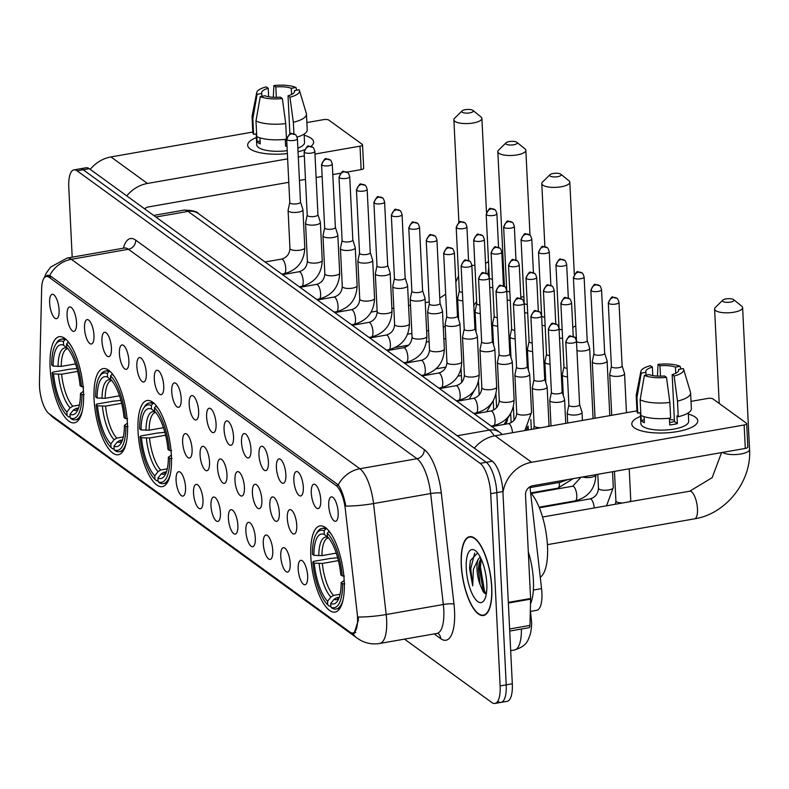 <?xml version="1.0" encoding="UTF-8"?>
<svg xmlns="http://www.w3.org/2000/svg" width="789" height="789" viewBox="0 0 789 789"><rect width="100%" height="100%" fill="white"/><g stroke="black" fill="none" stroke-linecap="round" stroke-linejoin="round"><path stroke-width="1.18" d="M171.41 455.687A43.73 15.247 -100 0 0 147.168 400.496A43.73 15.247 -100 0 0 138.036 431.455A43.73 15.247 -100 0 0 162.287 486.645A43.73 15.247 -100 0 0 171.41 455.687M127.453 423.782A43.73 15.247 -100 0 0 103.211 368.591A43.73 15.247 -100 0 0 94.078 399.559A43.73 15.247 -100 0 0 118.33 454.74A43.73 15.247 -100 0 0 127.453 423.782M83.496 391.877A43.73 15.247 -100 0 0 59.254 336.686A43.73 15.247 -100 0 0 50.121 367.654A43.73 15.247 -100 0 0 74.373 422.845A43.73 15.247 -100 0 0 83.496 391.877M344.211 581.108A43.73 15.247 -100 0 0 319.969 525.918A43.73 15.247 -100 0 0 310.836 556.886A43.73 15.247 -100 0 0 335.088 612.077A43.73 15.247 -100 0 0 344.211 581.108M311.3 492.987A12.377 4.31 80 0 1 314.88 484.367A12.377 4.31 80 0 1 320.748 499.851A12.377 4.31 80 0 1 319.052 508.136A12.377 4.31 80 0 1 314.259 505.059A12.377 4.31 80 0 1 311.3 492.987M293.853 480.333A12.377 4.31 80 0 1 297.443 471.704A12.377 4.31 80 0 1 303.301 487.188A12.377 4.31 80 0 1 301.615 495.472A12.377 4.31 80 0 1 296.812 492.405A12.377 4.31 80 0 1 293.853 480.333M276.406 467.67A12.377 4.31 80 0 1 279.996 459.05A12.377 4.31 80 0 1 285.855 474.524A12.377 4.31 80 0 1 284.168 482.809A12.377 4.31 80 0 1 279.375 479.742A12.377 4.31 80 0 1 276.406 467.67M258.97 455.006A12.377 4.31 80 0 1 262.55 446.387A12.377 4.31 80 0 1 268.408 461.861A12.377 4.31 80 0 1 266.721 470.155A12.377 4.31 80 0 1 261.928 467.078A12.377 4.31 80 0 1 258.97 455.006M241.523 442.343A12.377 4.31 80 0 1 245.103 433.723A12.377 4.31 80 0 1 250.971 449.197A12.377 4.31 80 0 1 249.275 457.492A12.377 4.31 80 0 1 244.482 454.415A12.377 4.31 80 0 1 241.523 442.343M224.076 429.68A12.377 4.31 80 0 1 227.666 421.06A12.377 4.31 80 0 1 233.524 436.544A12.377 4.31 80 0 1 231.838 444.828A12.377 4.31 80 0 1 227.035 441.761A12.377 4.31 80 0 1 224.076 429.68M206.629 417.026A12.377 4.31 80 0 1 210.219 408.396A12.377 4.31 80 0 1 216.078 423.88A12.377 4.31 80 0 1 214.391 432.165A12.377 4.31 80 0 1 209.598 429.098A12.377 4.31 80 0 1 206.629 417.026M189.192 404.363A12.377 4.31 80 0 1 192.772 395.743A12.377 4.31 80 0 1 198.641 411.217A12.377 4.31 80 0 1 196.944 419.511A12.377 4.31 80 0 1 192.151 416.434A12.377 4.31 80 0 1 189.192 404.363M171.746 391.699A12.377 4.31 80 0 1 175.336 383.079A12.377 4.31 80 0 1 181.194 398.553A12.377 4.31 80 0 1 179.507 406.848A12.377 4.31 80 0 1 174.704 403.771A12.377 4.31 80 0 1 171.746 391.699M154.299 379.036A12.377 4.31 80 0 1 157.889 370.416A12.377 4.31 80 0 1 163.747 385.9A12.377 4.31 80 0 1 162.061 394.184A12.377 4.31 80 0 1 157.267 391.107A12.377 4.31 80 0 1 154.299 379.036M136.862 366.382A12.377 4.31 80 0 1 140.442 357.752A12.377 4.31 80 0 1 146.3 373.236A12.377 4.31 80 0 1 144.614 381.521A12.377 4.31 80 0 1 139.821 378.454A12.377 4.31 80 0 1 136.862 366.382M119.415 353.719A12.377 4.31 80 0 1 122.995 345.099A12.377 4.31 80 0 1 128.863 360.573A12.377 4.31 80 0 1 127.167 368.867A12.377 4.31 80 0 1 122.374 365.79A12.377 4.31 80 0 1 119.415 353.719M101.968 341.055A12.377 4.31 80 0 1 105.558 332.435A12.377 4.31 80 0 1 111.417 347.91A12.377 4.31 80 0 1 109.73 356.204A12.377 4.31 80 0 1 104.927 353.127A12.377 4.31 80 0 1 101.968 341.055M84.522 328.392A12.377 4.31 80 0 1 88.112 319.772A12.377 4.31 80 0 1 93.97 335.246A12.377 4.31 80 0 1 92.283 343.54A12.377 4.31 80 0 1 87.49 340.463A12.377 4.31 80 0 1 84.522 328.392M67.085 315.738A12.377 4.31 80 0 1 70.665 307.108A12.377 4.31 80 0 1 76.523 322.593A12.377 4.31 80 0 1 74.837 330.877A12.377 4.31 80 0 1 70.043 327.81A12.377 4.31 80 0 1 67.085 315.738M49.638 303.075A12.377 4.31 80 0 1 53.228 294.445A12.377 4.31 80 0 1 59.086 309.929A12.377 4.31 80 0 1 57.39 318.214A12.377 4.31 80 0 1 52.597 315.146A12.377 4.31 80 0 1 49.638 303.075M328.737 505.65A12.377 4.31 80 0 1 332.327 497.031A12.377 4.31 80 0 1 338.185 512.505A12.377 4.31 80 0 1 336.499 520.799A12.377 4.31 80 0 1 331.705 517.722A12.377 4.31 80 0 1 328.737 505.65M287.304 518.393A12.377 4.31 80 0 1 290.885 509.773A12.377 4.31 80 0 1 296.753 525.247A12.377 4.31 80 0 1 295.056 533.542A12.377 4.31 80 0 1 290.263 530.464A12.377 4.31 80 0 1 287.304 518.393M269.858 505.729A12.377 4.31 80 0 1 273.448 497.109A12.377 4.31 80 0 1 279.306 512.584A12.377 4.31 80 0 1 277.62 520.878A12.377 4.31 80 0 1 272.816 517.801A12.377 4.31 80 0 1 269.858 505.729M252.411 493.066A12.377 4.31 80 0 1 256.001 484.446A12.377 4.31 80 0 1 261.859 499.92A12.377 4.31 80 0 1 260.173 508.215A12.377 4.31 80 0 1 255.38 505.138A12.377 4.31 80 0 1 252.411 493.066M234.974 480.412A12.377 4.31 80 0 1 238.554 471.783A12.377 4.31 80 0 1 244.412 487.267A12.377 4.31 80 0 1 242.726 495.551A12.377 4.31 80 0 1 237.933 492.484A12.377 4.31 80 0 1 234.974 480.412M217.527 467.749A12.377 4.31 80 0 1 221.117 459.119A12.377 4.31 80 0 1 226.976 474.603A12.377 4.31 80 0 1 225.279 482.888A12.377 4.31 80 0 1 220.486 479.82A12.377 4.31 80 0 1 217.527 467.749M200.081 455.085A12.377 4.31 80 0 1 203.67 446.466A12.377 4.31 80 0 1 209.529 461.94A12.377 4.31 80 0 1 207.842 470.234A12.377 4.31 80 0 1 203.049 467.157A12.377 4.31 80 0 1 200.081 455.085M182.644 442.422A12.377 4.31 80 0 1 186.224 433.802A12.377 4.31 80 0 1 192.082 449.276A12.377 4.31 80 0 1 190.396 457.571A12.377 4.31 80 0 1 185.602 454.494A12.377 4.31 80 0 1 182.644 442.422M298.193 569.116A12.377 4.31 80 0 1 301.783 560.496A12.377 4.31 80 0 1 307.641 575.97A12.377 4.31 80 0 1 305.954 584.264A12.377 4.31 80 0 1 301.161 581.187A12.377 4.31 80 0 1 298.193 569.116M280.756 556.452A12.377 4.31 80 0 1 284.336 547.832A12.377 4.31 80 0 1 290.194 563.307A12.377 4.31 80 0 1 288.508 571.601A12.377 4.31 80 0 1 283.715 568.524A12.377 4.31 80 0 1 280.756 556.452M263.309 543.789A12.377 4.31 80 0 1 266.889 535.169A12.377 4.31 80 0 1 272.757 550.653A12.377 4.31 80 0 1 271.061 558.937A12.377 4.31 80 0 1 266.268 555.86A12.377 4.31 80 0 1 263.309 543.789M245.862 531.135A12.377 4.31 80 0 1 249.452 522.505A12.377 4.31 80 0 1 255.311 537.99A12.377 4.31 80 0 1 253.624 546.274A12.377 4.31 80 0 1 248.821 543.207A12.377 4.31 80 0 1 245.862 531.135M228.415 518.472A12.377 4.31 80 0 1 232.005 509.852A12.377 4.31 80 0 1 237.864 525.326A12.377 4.31 80 0 1 236.177 533.62A12.377 4.31 80 0 1 231.384 530.543A12.377 4.31 80 0 1 228.415 518.472M210.979 505.808A12.377 4.31 80 0 1 214.559 497.188A12.377 4.31 80 0 1 220.427 512.663A12.377 4.31 80 0 1 218.731 520.957A12.377 4.31 80 0 1 213.937 517.88A12.377 4.31 80 0 1 210.979 505.808M193.532 493.145A12.377 4.31 80 0 1 197.122 484.525A12.377 4.31 80 0 1 202.98 499.999A12.377 4.31 80 0 1 201.294 508.294A12.377 4.31 80 0 1 196.491 505.216A12.377 4.31 80 0 1 193.532 493.145M176.085 480.491A12.377 4.31 80 0 1 179.675 471.861A12.377 4.31 80 0 1 185.533 487.346A12.377 4.31 80 0 1 183.847 495.63A12.377 4.31 80 0 1 179.054 492.563A12.377 4.31 80 0 1 176.085 480.491M529.942 486.783L541.56 588.604A24.755 8.63 80 0 1 541.905 592.786A24.755 8.63 80 0 1 536.737 610.311L530.494 611.406M357.21 613.467A22.279 7.762 80 0 1 357.525 617.225A22.279 7.762 80 0 1 352.87 632.995A22.279 7.762 80 0 1 350.05 632.157L49.036 413.673A22.279 7.762 80 0 1 39.45 382.833L41.649 288.685A22.279 7.762 80 0 1 46.344 276.485A22.279 7.762 80 0 1 49.165 277.324L336.084 485.58A22.279 7.762 80 0 1 345.306 509.092L357.21 613.467M491.794 587.174A40.022 13.946 -100 0 0 469.613 536.668A40.022 13.946 -100 0 0 461.249 565.003A40.022 13.946 -100 0 0 483.44 615.509A40.022 13.946 -100 0 0 491.794 587.174M44.608 277.462L47.527 275.243L49.687 275.46A28.877 25.475 -54 0 1 71.316 259.305L359.863 468.735A33.01 11.51 80 0 1 373.532 503.569L386.186 614.523A28.877 4.606 173.5 0 1 358.403 617.018L358.334 620.203L353.896 634.001L351.223 632.808M497.918 701.451A24.755 8.63 -100 0 0 501.045 702.388L507.14 701.322A24.755 8.63 -100 0 0 512.308 683.797L502.909 491.527A24.755 8.63 -100 0 0 492.316 461.22L89.275 168.688L83.18 169.763A24.755 8.63 -100 0 0 80.044 168.826A24.755 8.63 -100 0 1 83.18 169.763L486.221 462.295L83.18 169.763L77.085 170.828A24.755 8.63 -100 0 0 73.949 169.891A24.755 8.63 -100 0 0 68.781 187.417L72.194 257.165M502.909 491.527L496.814 492.592A24.755 8.63 -100 0 0 486.221 462.295A24.755 8.63 -100 0 1 496.814 492.592L506.213 684.862L496.814 492.592L490.719 493.667A24.755 8.63 -100 0 0 480.126 463.36L77.085 170.828M501.045 702.388A24.755 8.63 -100 0 0 506.213 684.862A24.755 8.63 -100 0 1 501.045 702.388L494.95 703.463A24.755 8.63 -100 0 0 500.118 685.927L490.719 493.667M49.687 275.46L338.234 484.89C341.39 489.249 343.925 496.311 345.838 506.074A28.877 4.606 173.5 0 0 373.532 503.569L430.666 493.549A33.01 11.51 -100 0 0 416.996 458.715L128.449 249.275A33.01 11.51 -100 0 0 124.277 248.032L125.175 247.973M404.471 639.12L491.823 702.526A24.755 8.63 -100 0 0 494.95 703.463M89.275 168.688A24.755 8.63 -100 0 0 86.139 167.751L73.949 169.891M461.407 565.111A39.608 13.807 -100 0 0 483.371 615.095A39.608 13.807 -100 0 0 491.636 587.055A39.608 13.807 -100 0 0 469.682 537.072A39.608 13.807 -100 0 0 461.407 565.111M530.474 603.881A41.255 14.38 -100 0 0 533.403 580.29A41.255 14.38 -100 0 0 528.305 551.886M477.651 552.971L470.412 560.535L469.623 568.928L472.7 585.892L473.4 569.264L478.134 559.44A18.65 6.499 -100 0 0 477.029 569.589A18.65 6.499 -100 0 0 480.136 584.708L478.361 569.352L479.11 563.109L480.896 558.405M478.134 559.44L480.156 556.916M486.458 579.313L485.866 575.092M486.793 583.535A26.905 9.379 -100 0 0 475.649 550.89A26.905 9.379 -100 0 0 466.26 568.632A26.905 9.379 -100 0 0 473.459 596.277A26.905 9.379 -100 0 0 484.278 600.084A26.905 9.379 -100 0 0 486.793 583.535M480.136 584.708L483.134 591.671L486.221 594.373L484.436 590.636L480.432 567.035L481.211 559.076M472.7 585.892L470.757 568.731L474.712 553.079M469.573 567.616L470.451 560.387M484.249 593.121L483.223 590.853L479.219 567.252L479.682 561.078M695.257 417.095A33.01 10.484 177.2 0 1 691.943 427.204A33.01 10.484 177.2 0 1 638.222 429.827A33.01 10.484 177.2 0 1 634.307 427.796A33.01 10.484 177.2 0 1 640.53 416.405A33.01 10.484 177.2 0 0 631.811 424.058A33.01 10.484 177.2 0 0 634.307 427.796A33.01 10.484 177.2 0 0 671.459 432.421A33.01 10.484 177.2 0 0 697.752 420.833A33.01 10.484 177.2 0 0 695.257 417.095A33.01 10.484 177.2 0 0 688.333 414.067A33.01 10.484 177.2 0 1 695.257 417.095M502.958 492.592A33.01 29.104 -54 0 1 531.599 462.275L744.145 424.975A4.123 1.312 -2.8 0 0 746.69 423.634A4.123 1.312 -2.8 0 0 746.374 423.17L713 398.948A4.123 1.312 -2.8 0 0 707.615 398.465L691.016 401.384M474.376 448.201A33.01 29.104 -54 0 1 495.078 435.765L636.95 410.872M746.69 423.634L747.834 447.087A4.123 1.312 177.2 0 1 745.289 448.428L532.743 485.728A8.255 7.279 126 0 0 525.513 494.881L530.583 598.486A4.123 1.44 80 0 1 530.593 599.147L529.971 625.411A4.123 1.44 80 0 1 529.103 627.669L509.733 631.072M678.648 370.712L678.589 369.42A16.5 5.237 177.2 0 1 678.747 370.061A16.5 5.237 177.2 0 1 672.169 374.617L674.457 421.513A16.5 5.237 -2.8 0 1 669.624 422.529M669.871 402.429L666.488 377.359L664.545 375.958A16.5 5.237 177.2 0 1 649.081 374.597L644.396 375.416L640.135 399.816L640.895 415.448A27.23 8.649 177.2 0 0 670.63 418.062L669.871 402.429A27.23 8.649 177.2 0 1 640.135 399.816M688.274 412.894L688.689 421.277A23.926 7.594 177.2 0 1 669.624 429.68A23.926 7.594 177.2 0 1 642.69 426.326A23.926 7.594 177.2 0 1 640.885 423.614L640.352 412.706M644.071 416.651L644.366 422.717A23.926 7.594 177.2 0 1 642.463 421.632A23.926 7.594 177.2 0 1 641.22 420.429L640.974 415.478M646.073 375.12L645.935 372.309L641.25 373.128L636.979 397.528L637.749 413.16L640.757 412.627M637.749 413.16A27.23 8.649 177.2 0 1 636.97 411.266L636.21 395.644A27.23 8.649 177.2 0 1 636.259 394.964L640.875 371.372A21.451 6.815 177.2 0 1 650.422 365.702L652.355 367.102L652.769 375.564M636.979 397.528A27.23 8.649 177.2 0 1 636.21 395.644M666.488 377.359A21.451 6.815 177.2 0 1 644.396 375.416M641.25 373.128A21.451 6.815 177.2 0 1 640.875 371.372M660.482 376.156L659.969 365.771L658.036 364.36L657.444 376.087M658.036 364.36A21.451 6.815 177.2 0 1 680.128 366.313L675.443 367.132L675.739 373.286M680.917 369.005L680.128 366.313M645.935 372.309A16.5 5.237 177.2 0 1 645.777 371.668A16.5 5.237 177.2 0 1 652.355 367.102M659.969 365.771A16.5 5.237 177.2 0 1 675.443 367.132M669.407 418.2L669.743 424.955A23.926 7.594 177.2 0 0 677.356 423.614L676.972 415.803L678.254 416.73L677.485 401.098L674.102 376.028L672.169 374.617M678.589 369.42L683.274 368.591A21.451 6.815 177.2 0 1 683.599 369.282L690.493 392.311A27.23 8.649 177.2 0 1 690.602 392.981L691.371 408.613A27.23 8.649 177.2 0 1 678.254 416.73M690.602 392.981A27.23 8.649 177.2 0 1 677.485 401.098M683.599 369.282A21.451 6.815 177.2 0 1 674.102 376.028M669.476 419.551A16.5 5.237 177.2 0 1 674.388 420.083M677.356 423.614L674.457 421.513M644.228 419.906L641.22 420.429M733.553 299.573A5.779 1.834 -2.8 0 0 728.03 298.686A5.779 1.834 -2.8 0 0 722.754 300.165A5.779 1.834 -2.8 0 0 722.892 301.447A5.779 1.834 -2.8 0 0 730.328 302.128A5.779 1.834 -2.8 0 0 733.632 299.633A5.779 1.834 -2.8 0 0 733.553 299.573M741.552 306.053A14.024 4.458 177.2 0 1 741.739 306.191A14.024 4.458 177.2 0 1 742.617 307.641A14.024 4.458 177.2 0 1 731.442 312.572A14.024 4.458 177.2 0 1 715.653 310.6A14.024 4.458 177.2 0 1 714.597 309.012A14.024 4.458 177.2 0 1 715.327 307.483L722.754 300.165M313.884 555.328L312.434 554.272A39.282 13.689 -100 0 1 316.211 533.966A39.282 13.689 -100 0 1 324.141 530.859L324.318 534.469A35.485 12.368 -100 0 0 313.884 555.328L321.942 555.634L336.262 553.119M330.847 605.893L329.358 606.149L327.76 604.847A39.282 13.689 -100 0 1 312.809 562.084L313.706 561.354L330.009 558.494L337.672 557.754M540.258 577.223A45.387 15.819 -100 0 0 547.487 546.008A45.387 15.819 -100 0 0 530.622 492.76M324.141 530.859L325.591 529.015A40.929 14.271 -100 0 0 321.981 528.413A40.929 14.271 -100 0 0 317.257 532.22L316.211 533.966M325.591 529.015L326.952 528.778M329.2 531.224L327.297 533.137A39.282 13.689 -100 0 1 342.239 575.911L344.398 576.098M331.814 534.991A40.929 14.271 -100 0 0 328.737 531.303M312.809 562.084L314.269 563.139A35.485 12.368 -100 0 0 327.583 601.228L327.76 604.847M342.239 575.911L340.779 574.846A35.485 12.368 -100 0 0 327.465 536.757L327.297 533.137M327.583 601.228L330.867 597.056L333.5 595.429L340.079 594.275M338.412 560.624L322.326 563.445L314.269 563.139M328.362 537.723L324.318 534.469M344.783 583.909L342.623 583.722A39.282 13.689 -100 0 1 330.907 607.135L332.514 608.437A40.929 14.271 -100 0 0 336.124 609.039A40.929 14.271 -100 0 0 343.136 599.512M330.907 607.135L330.739 603.516A35.485 12.368 -100 0 0 337.751 600.646A35.485 12.368 -100 0 0 341.164 582.667L342.623 583.722M339.27 597.253L336.647 597.707L334.013 599.334L330.739 603.516M341.164 582.667L344.182 580.507M560.752 174.152A5.779 1.834 -2.8 0 0 555.229 173.264A5.779 1.834 -2.8 0 0 549.953 174.744A5.779 1.834 -2.8 0 0 550.091 176.026A5.779 1.834 -2.8 0 0 557.527 176.706A5.779 1.834 -2.8 0 0 560.821 174.211A5.779 1.834 -2.8 0 0 560.752 174.152M568.751 180.632A14.024 4.458 177.2 0 1 568.928 180.77A14.024 4.458 177.2 0 1 569.816 182.22A14.024 4.458 177.2 0 1 558.642 187.141A14.024 4.458 177.2 0 1 542.852 185.178A14.024 4.458 177.2 0 1 541.787 183.59A14.024 4.458 177.2 0 1 542.526 182.062L549.953 174.744M141.083 429.906L139.633 428.841A39.282 13.689 -100 0 1 143.411 408.534A39.282 13.689 -100 0 1 151.34 405.428L151.518 409.047A35.485 12.368 -100 0 0 141.083 429.906L149.141 430.202L163.461 427.697M158.047 480.471L156.557 480.728L154.96 479.426A39.282 13.689 -100 0 1 140.008 436.662L140.906 435.932L157.208 433.072L164.871 432.333M151.34 405.428L152.79 403.593A40.929 14.271 -100 0 0 149.17 402.992A40.929 14.271 -100 0 0 144.456 406.799L143.411 408.534M152.79 403.593L154.151 403.357M156.4 405.802L154.486 407.716A39.282 13.689 -100 0 1 169.438 450.48L171.598 450.677M159.013 409.57A40.929 14.271 -100 0 0 155.936 405.881M140.008 436.662L141.468 437.717A35.485 12.368 -100 0 0 154.782 475.806L154.96 479.426M169.438 450.48L167.978 449.424A35.485 12.368 -100 0 0 154.664 411.335L154.486 407.716M154.782 475.806L158.066 471.635L160.7 470.007L167.278 468.844M165.611 435.203L149.525 438.023L141.468 437.717M155.561 412.302L151.518 409.047M171.982 458.488L169.822 458.301A39.282 13.689 -100 0 1 158.106 481.714L159.713 483.016A40.929 14.271 -100 0 0 163.323 483.618A40.929 14.271 -100 0 0 170.335 474.09M158.106 481.714L157.928 478.095A35.485 12.368 -100 0 0 164.95 475.215A35.485 12.368 -100 0 0 168.363 457.235L169.822 458.301M166.469 471.832L163.846 472.286L161.212 473.913L157.928 478.095M168.363 457.235L171.381 455.085M516.795 142.247A5.779 1.834 -2.8 0 0 511.272 141.359A5.779 1.834 -2.8 0 0 505.996 142.839A5.779 1.834 -2.8 0 0 506.134 144.121A5.779 1.834 -2.8 0 0 513.57 144.801A5.779 1.834 -2.8 0 0 516.874 142.306A5.779 1.834 -2.8 0 0 516.795 142.247M524.793 148.727A14.024 4.458 177.2 0 1 524.971 148.865A14.024 4.458 177.2 0 1 525.859 150.314A14.024 4.458 177.2 0 1 514.684 155.236A14.024 4.458 177.2 0 1 498.895 153.273A14.024 4.458 177.2 0 1 497.829 151.685A14.024 4.458 177.2 0 1 498.569 150.157L505.996 142.839M97.126 398.001L95.676 396.946A39.282 13.689 -100 0 1 99.453 376.639A39.282 13.689 -100 0 1 107.383 373.532L107.56 377.142A35.485 12.368 -100 0 0 97.126 398.001L105.184 398.307L119.504 395.792M114.089 448.566L112.6 448.823L111.002 447.521A39.282 13.689 -100 0 1 96.051 404.757L96.948 404.027L113.251 401.167L120.914 400.427M107.383 373.532L108.833 371.688A40.929 14.271 -100 0 0 105.213 371.086A40.929 14.271 -100 0 0 100.499 374.893L99.453 376.639M108.833 371.688L110.194 371.451M112.442 373.897L110.529 375.811A39.282 13.689 -100 0 1 125.481 418.574L127.64 418.772M115.056 377.665A40.929 14.271 -100 0 0 111.979 373.976M96.051 404.757L97.511 405.812A35.485 12.368 -100 0 0 110.825 443.901L111.002 447.521M125.481 418.574L124.021 417.519A35.485 12.368 -100 0 0 110.707 379.43L110.529 375.811M110.825 443.901L114.109 439.729L116.742 438.102L123.321 436.948M121.654 403.297L105.568 406.118L97.511 405.812M111.604 380.397L107.56 377.142M128.025 426.583L125.865 426.395A39.282 13.689 -100 0 1 114.149 449.809L115.756 451.111A40.929 14.271 -100 0 0 119.366 451.712A40.929 14.271 -100 0 0 126.378 442.185M114.149 449.809L113.971 446.189A35.485 12.368 -100 0 0 120.993 443.319A35.485 12.368 -100 0 0 124.406 425.34L125.865 426.395M122.512 439.927L119.889 440.38L117.255 442.008L113.971 446.189M124.406 425.34L127.423 423.18M472.838 110.342A5.779 1.834 -2.8 0 0 467.315 109.454A5.779 1.834 -2.8 0 0 462.038 110.933A5.779 1.834 -2.8 0 0 462.176 112.216A5.779 1.834 -2.8 0 0 469.613 112.896A5.779 1.834 -2.8 0 0 472.917 110.401A5.779 1.834 -2.8 0 0 472.838 110.342M480.836 116.821A14.024 4.458 177.2 0 1 481.024 116.959A14.024 4.458 177.2 0 1 481.901 118.409A14.024 4.458 177.2 0 1 470.727 123.331A14.024 4.458 177.2 0 1 454.937 121.368A14.024 4.458 177.2 0 1 453.882 119.78A14.024 4.458 177.2 0 1 454.612 118.251L462.038 110.933M53.169 366.096L51.719 365.041A39.282 13.689 -100 0 1 55.496 344.734A39.282 13.689 -100 0 1 63.426 341.627L63.603 345.237A35.485 12.368 -100 0 0 53.169 366.096L61.226 366.402L75.547 363.887M70.132 416.661L68.643 416.917L67.045 415.616A39.282 13.689 -100 0 1 52.094 372.852L52.991 372.122L69.294 369.262L76.957 368.522M63.426 341.627L64.876 339.783A40.929 14.271 -100 0 0 61.266 339.181A40.929 14.271 -100 0 0 56.542 342.988L55.496 344.734M64.876 339.783L66.237 339.546M68.485 341.992L66.572 343.905A39.282 13.689 -100 0 1 81.523 386.669L83.683 386.866M71.099 345.76A40.929 14.271 -100 0 0 68.022 342.071M52.094 372.852L53.553 373.907A35.485 12.368 -100 0 0 66.868 411.996L67.045 415.616M81.523 386.669L80.064 385.614A35.485 12.368 -100 0 0 66.749 347.525L66.572 343.905M66.868 411.996L70.152 407.824L72.785 406.197L79.364 405.043M77.697 371.392L61.611 374.213L53.553 373.907M67.647 348.491L63.603 345.237M84.068 394.678L81.908 394.49A39.282 13.689 -100 0 1 70.191 417.904L71.799 419.206A40.929 14.271 -100 0 0 75.409 419.807A40.929 14.271 -100 0 0 82.421 410.28M70.191 417.904L70.014 414.284A35.485 12.368 -100 0 0 77.036 411.414A35.485 12.368 -100 0 0 80.448 393.435L81.908 394.49M78.555 408.021L75.931 408.475L73.298 410.102L70.014 414.284M80.448 393.435L83.466 391.275M611.396 366.392L609.739 374.183A7.426 2.357 -2.8 0 0 609.719 374.38A7.426 2.357 -2.8 0 0 610.282 375.219A7.426 2.357 -2.8 0 0 619.976 376.077A7.426 2.357 -2.8 0 0 624.563 373.651A7.426 2.357 -2.8 0 0 624.523 373.453L622.117 365.869M611.416 366.323A5.365 1.706 -2.8 0 0 611.396 366.461A5.365 1.706 -2.8 0 0 611.81 367.072A5.365 1.706 -2.8 0 0 618.803 367.684A5.365 1.706 -2.8 0 0 622.117 365.938A5.365 1.706 -2.8 0 0 622.087 365.8M593.949 353.728L592.292 361.52A7.426 2.357 -2.8 0 0 592.283 361.717A7.426 2.357 -2.8 0 0 592.845 362.555A7.426 2.357 -2.8 0 0 602.53 363.413A7.426 2.357 -2.8 0 0 607.116 360.997A7.426 2.357 -2.8 0 0 607.076 360.8L604.67 353.206M593.969 353.659A5.365 1.706 -2.8 0 0 593.959 353.797A5.365 1.706 -2.8 0 0 594.364 354.409A5.365 1.706 -2.8 0 0 601.356 355.03A5.365 1.706 -2.8 0 0 604.67 353.275A5.365 1.706 -2.8 0 0 604.65 353.137M576.522 340.996A5.365 1.706 -2.8 0 0 576.512 341.144A5.365 1.706 -2.8 0 0 576.917 341.745A5.365 1.706 -2.8 0 0 583.919 342.367A5.365 1.706 -2.8 0 0 587.223 340.621A5.365 1.706 -2.8 0 0 587.203 340.473M576.946 350.582A7.426 2.357 -2.8 0 0 585.083 350.75A7.426 2.357 -2.8 0 0 589.669 348.334A7.426 2.357 -2.8 0 0 589.639 348.136L587.223 340.542M559.085 328.332A5.365 1.706 -2.8 0 0 559.066 328.48A5.365 1.706 -2.8 0 0 559.47 329.082A5.365 1.706 -2.8 0 0 562.163 329.861M559.509 337.919A7.426 2.357 -2.8 0 0 562.587 338.382M541.639 315.679A5.365 1.706 -2.8 0 0 541.629 315.817A5.365 1.706 -2.8 0 0 542.033 316.428A5.365 1.706 -2.8 0 0 544.726 317.198M542.063 325.255A7.426 2.357 -2.8 0 0 545.14 325.719M524.192 303.015A5.365 1.706 -2.8 0 0 524.182 303.154A5.365 1.706 -2.8 0 0 524.586 303.765A5.365 1.706 -2.8 0 0 527.279 304.544M524.616 312.592A7.426 2.357 -2.8 0 0 527.693 313.065M506.745 290.352A5.365 1.706 -2.8 0 0 506.735 290.5A5.365 1.706 -2.8 0 0 507.14 291.102A5.365 1.706 -2.8 0 0 509.832 291.881M507.179 299.938A7.426 2.357 -2.8 0 0 510.256 300.402M489.308 277.689A5.365 1.706 -2.8 0 0 489.288 277.836A5.365 1.706 -2.8 0 0 489.703 278.438A5.365 1.706 -2.8 0 0 492.395 279.217M489.732 287.275A7.426 2.357 -2.8 0 0 492.809 287.738M563.977 366.855L562.32 374.637A7.426 2.357 -2.8 0 0 562.301 374.844A7.426 2.357 -2.8 0 0 562.863 375.682A7.426 2.357 -2.8 0 0 567.498 376.826M563.987 366.777A5.365 1.706 -2.8 0 0 563.977 366.924A5.365 1.706 -2.8 0 0 564.382 367.526A5.365 1.706 -2.8 0 0 567.074 368.305M546.53 354.192L544.874 361.983A7.426 2.357 -2.8 0 0 544.854 362.181A7.426 2.357 -2.8 0 0 545.416 363.019A7.426 2.357 -2.8 0 0 550.051 364.163M546.55 354.123A5.365 1.706 -2.8 0 0 546.53 354.261A5.365 1.706 -2.8 0 0 546.945 354.872A5.365 1.706 -2.8 0 0 549.637 355.642M529.084 341.529L527.427 349.32A7.426 2.357 -2.8 0 0 527.417 349.517A7.426 2.357 -2.8 0 0 527.979 350.355A7.426 2.357 -2.8 0 0 532.605 351.509M529.103 341.459A5.365 1.706 -2.8 0 0 529.094 341.598A5.365 1.706 -2.8 0 0 529.498 342.209A5.365 1.706 -2.8 0 0 532.19 342.988M511.647 328.865L509.99 336.656A7.426 2.357 -2.8 0 0 509.97 336.854A7.426 2.357 -2.8 0 0 510.532 337.692A7.426 2.357 -2.8 0 0 515.158 338.846M511.657 328.796A5.365 1.706 -2.8 0 0 511.647 328.944A5.365 1.706 -2.8 0 0 512.051 329.546A5.365 1.706 -2.8 0 0 514.744 330.325M494.2 316.211L492.543 323.993A7.426 2.357 -2.8 0 0 492.523 324.2A7.426 2.357 -2.8 0 0 493.086 325.038A7.426 2.357 -2.8 0 0 497.721 326.182M494.22 316.133A5.365 1.706 -2.8 0 0 494.2 316.281A5.365 1.706 -2.8 0 0 494.604 316.882A5.365 1.706 -2.8 0 0 497.297 317.661M476.753 303.548L475.096 311.339A7.426 2.357 -2.8 0 0 475.077 311.537A7.426 2.357 -2.8 0 0 475.639 312.375A7.426 2.357 -2.8 0 0 480.274 313.519M476.773 303.479A5.365 1.706 -2.8 0 0 476.763 303.617A5.365 1.706 -2.8 0 0 477.167 304.229A5.365 1.706 -2.8 0 0 479.86 304.998M459.316 290.885L457.65 298.676A7.426 2.357 -2.8 0 0 457.64 298.873A7.426 2.357 -2.8 0 0 458.202 299.712A7.426 2.357 -2.8 0 0 462.827 300.856M459.326 290.816A5.365 1.706 -2.8 0 0 459.316 290.954A5.365 1.706 -2.8 0 0 459.721 291.565A5.365 1.706 -2.8 0 0 462.413 292.344M568.879 405.063L567.212 412.854A7.426 2.357 -2.8 0 0 567.202 413.051A7.426 2.357 -2.8 0 0 567.764 413.89A7.426 2.357 -2.8 0 0 577.449 414.748A7.426 2.357 -2.8 0 0 582.035 412.322A7.426 2.357 -2.8 0 0 581.996 412.124L579.59 404.54M568.889 404.994A5.365 1.706 -2.8 0 0 568.879 405.132A5.365 1.706 -2.8 0 0 569.283 405.743A5.365 1.706 -2.8 0 0 576.286 406.355A5.365 1.706 -2.8 0 0 579.59 404.609A5.365 1.706 -2.8 0 0 579.57 404.471M311.113 138.282A33.01 10.484 177.2 0 1 310.955 146.409A33.01 10.484 177.2 0 0 313.608 142.01A33.01 10.484 177.2 0 0 311.113 138.282A33.01 10.484 177.2 0 0 304.189 135.244A33.01 10.484 177.2 0 1 311.113 138.282M304.396 149.851A33.01 10.484 177.2 0 1 298.035 151.774A33.01 10.484 177.2 0 0 304.396 149.851M287.383 153.599A33.01 10.484 177.2 0 1 254.078 151.005A33.01 10.484 177.2 0 1 250.162 148.973A33.01 10.484 177.2 0 1 256.386 137.582A33.01 10.484 177.2 0 0 247.667 145.235A33.01 10.484 177.2 0 0 250.162 148.973A33.01 10.484 177.2 0 0 287.383 153.599M126.753 195.899A33.01 29.104 -54 0 1 147.454 183.452L287.64 158.855M90.232 169.388A33.01 29.104 -54 0 1 110.933 156.942L252.805 132.049M298.281 156.991L304.317 155.926M314.969 154.062L360.001 146.162A4.123 1.312 -2.8 0 0 362.546 144.811A4.123 1.312 -2.8 0 0 362.23 144.348L328.855 120.125A4.123 1.312 -2.8 0 0 323.47 119.652L306.872 122.561M362.546 144.811L363.69 168.264A4.123 1.312 177.2 0 1 361.145 169.605L346.815 172.12M340.434 173.245L332.8 174.576M322.149 176.45L316.113 177.505M305.461 179.379L299.435 180.434M288.784 182.308L148.598 206.905A8.255 7.279 126 0 0 144.584 208.838M294.504 91.889L294.445 90.597A16.5 5.237 177.2 0 1 294.603 91.238A16.5 5.237 177.2 0 1 288.024 95.794L289.888 133.992M285.48 143.706A16.5 5.237 -2.8 0 0 286.88 143.47M285.726 123.607L282.344 98.536L280.401 97.136A16.5 5.237 177.2 0 1 264.936 95.775L260.252 96.593L255.991 120.993L256.75 136.625A27.23 8.649 177.2 0 0 286.486 139.239L285.726 123.607A27.23 8.649 177.2 0 1 255.991 120.993M287.235 150.65A23.926 7.594 177.2 0 1 258.545 147.504A23.926 7.594 177.2 0 1 256.731 144.791L256.198 133.883M259.926 137.838L260.222 143.894A23.926 7.594 177.2 0 1 258.319 142.809A23.926 7.594 177.2 0 1 257.076 141.616L256.829 136.665M261.928 96.297L261.79 93.487L257.106 94.305L252.835 118.705L253.604 134.337L256.612 133.805M253.604 134.337A27.23 8.649 177.2 0 1 252.825 132.453L252.066 116.821A27.23 8.649 177.2 0 1 252.115 116.141L256.721 92.56A21.451 6.815 177.2 0 1 266.268 86.879L268.211 88.289L268.625 96.751M252.835 118.705A27.23 8.649 177.2 0 1 252.066 116.821M282.344 98.536A21.451 6.815 177.2 0 1 260.252 96.593M257.106 94.305A21.451 6.815 177.2 0 1 256.721 92.56M276.337 97.333L275.825 86.948L273.891 85.537L273.3 97.274M273.891 85.537A21.451 6.815 177.2 0 1 295.974 87.49L291.289 88.309L291.595 94.473M296.763 90.183L295.974 87.49M261.79 93.487A16.5 5.237 177.2 0 1 261.632 92.846A16.5 5.237 177.2 0 1 268.211 88.289M275.825 86.948A16.5 5.237 177.2 0 1 291.289 88.309M304.13 134.071L304.544 142.454A23.926 7.594 177.2 0 1 297.857 148.145M287.009 145.955A23.926 7.594 177.2 0 1 285.598 146.133L285.263 139.387M294.445 90.597L299.13 89.778A21.451 6.815 177.2 0 1 299.455 90.469L306.349 113.488A27.23 8.649 177.2 0 1 306.457 114.158L307.227 129.79A27.23 8.649 177.2 0 1 297.088 137.108M306.457 114.158A27.23 8.649 177.2 0 1 293.34 122.275L289.957 97.205L288.024 95.794M293.912 133.883L293.34 122.275M299.455 90.469A21.451 6.815 177.2 0 1 289.957 97.205M285.332 140.728A16.5 5.237 177.2 0 1 286.752 140.817M260.084 141.083L257.076 141.616M551.432 392.399L549.775 400.191A7.426 2.357 -2.8 0 0 549.755 400.388A7.426 2.357 -2.8 0 0 550.318 401.226A7.426 2.357 -2.8 0 0 560.012 402.084A7.426 2.357 -2.8 0 0 564.589 399.658A7.426 2.357 -2.8 0 0 564.559 399.471L562.143 391.877M551.442 392.33A5.365 1.706 -2.8 0 0 551.432 392.468A5.365 1.706 -2.8 0 0 551.836 393.08A5.365 1.706 -2.8 0 0 558.839 393.691A5.365 1.706 -2.8 0 0 562.153 391.946A5.365 1.706 -2.8 0 0 562.123 391.808M533.985 379.736L532.328 387.527A7.426 2.357 -2.8 0 0 532.309 387.724A7.426 2.357 -2.8 0 0 532.871 388.563A7.426 2.357 -2.8 0 0 542.566 389.421A7.426 2.357 -2.8 0 0 547.152 387.004A7.426 2.357 -2.8 0 0 547.112 386.807L544.706 379.213M534.005 379.667A5.365 1.706 -2.8 0 0 533.995 379.815A5.365 1.706 -2.8 0 0 534.4 380.416A5.365 1.706 -2.8 0 0 541.392 381.038A5.365 1.706 -2.8 0 0 544.706 379.282A5.365 1.706 -2.8 0 0 544.676 379.144M516.539 367.082L514.882 374.864A7.426 2.357 -2.8 0 0 514.872 375.071A7.426 2.357 -2.8 0 0 515.434 375.909A7.426 2.357 -2.8 0 0 525.119 376.757A7.426 2.357 -2.8 0 0 529.705 374.341A7.426 2.357 -2.8 0 0 529.666 374.144L527.259 366.55M516.558 367.003A5.365 1.706 -2.8 0 0 516.548 367.151A5.365 1.706 -2.8 0 0 516.953 367.753A5.365 1.706 -2.8 0 0 523.955 368.374A5.365 1.706 -2.8 0 0 527.259 366.629A5.365 1.706 -2.8 0 0 527.239 366.481M499.102 354.419L497.445 362.21A7.426 2.357 -2.8 0 0 497.425 362.407A7.426 2.357 -2.8 0 0 497.987 363.246A7.426 2.357 -2.8 0 0 507.672 364.094A7.426 2.357 -2.8 0 0 512.258 361.678A7.426 2.357 -2.8 0 0 512.229 361.48L509.812 353.896M499.112 354.35A5.365 1.706 -2.8 0 0 499.102 354.488A5.365 1.706 -2.8 0 0 499.506 355.099A5.365 1.706 -2.8 0 0 506.508 355.711A5.365 1.706 -2.8 0 0 509.812 353.965A5.365 1.706 -2.8 0 0 509.793 353.827M481.655 341.755L479.998 349.547A7.426 2.357 -2.8 0 0 479.978 349.744A7.426 2.357 -2.8 0 0 480.54 350.582A7.426 2.357 -2.8 0 0 490.235 351.44A7.426 2.357 -2.8 0 0 494.811 349.014A7.426 2.357 -2.8 0 0 494.782 348.827L492.366 341.233M481.675 341.686A5.365 1.706 -2.8 0 0 481.655 341.824A5.365 1.706 -2.8 0 0 482.059 342.436A5.365 1.706 -2.8 0 0 489.062 343.047A5.365 1.706 -2.8 0 0 492.375 341.302A5.365 1.706 -2.8 0 0 492.346 341.164M464.208 329.092L462.551 336.883A7.426 2.357 -2.8 0 0 462.532 337.081A7.426 2.357 -2.8 0 0 463.094 337.919A7.426 2.357 -2.8 0 0 472.789 338.777A7.426 2.357 -2.8 0 0 477.375 336.361A7.426 2.357 -2.8 0 0 477.335 336.163L474.929 328.569M464.228 329.023A5.365 1.706 -2.8 0 0 464.218 329.171A5.365 1.706 -2.8 0 0 464.622 329.772A5.365 1.706 -2.8 0 0 471.615 330.394A5.365 1.706 -2.8 0 0 474.929 328.638A5.365 1.706 -2.8 0 0 474.899 328.5M446.771 316.438L445.104 324.22A7.426 2.357 -2.8 0 0 445.095 324.417A7.426 2.357 -2.8 0 0 445.657 325.265A7.426 2.357 -2.8 0 0 455.342 326.113A7.426 2.357 -2.8 0 0 459.928 323.697A7.426 2.357 -2.8 0 0 459.888 323.5L457.482 315.906M446.781 316.359A5.365 1.706 -2.8 0 0 446.771 316.507A5.365 1.706 -2.8 0 0 447.176 317.109A5.365 1.706 -2.8 0 0 454.178 317.73A5.365 1.706 -2.8 0 0 457.482 315.985A5.365 1.706 -2.8 0 0 457.462 315.837M429.324 303.775L427.668 311.566A7.426 2.357 -2.8 0 0 427.648 311.763A7.426 2.357 -2.8 0 0 428.21 312.602A7.426 2.357 -2.8 0 0 437.905 313.45A7.426 2.357 -2.8 0 0 442.481 311.034A7.426 2.357 -2.8 0 0 442.451 310.836L440.035 303.252M429.334 303.696A5.365 1.706 -2.8 0 0 429.324 303.844A5.365 1.706 -2.8 0 0 429.729 304.446A5.365 1.706 -2.8 0 0 436.731 305.067A5.365 1.706 -2.8 0 0 440.045 303.321A5.365 1.706 -2.8 0 0 440.015 303.173M411.878 291.111L410.221 298.903A7.426 2.357 -2.8 0 0 410.201 299.1A7.426 2.357 -2.8 0 0 410.763 299.938A7.426 2.357 -2.8 0 0 420.458 300.796A7.426 2.357 -2.8 0 0 425.044 298.37A7.426 2.357 -2.8 0 0 425.005 298.173L422.598 290.589M411.897 291.042A5.365 1.706 -2.8 0 0 411.878 291.18A5.365 1.706 -2.8 0 0 412.292 291.792A5.365 1.706 -2.8 0 0 419.284 292.403A5.365 1.706 -2.8 0 0 422.598 290.658A5.365 1.706 -2.8 0 0 422.569 290.52M394.431 278.448L392.774 286.239A7.426 2.357 -2.8 0 0 392.764 286.437A7.426 2.357 -2.8 0 0 393.326 287.275A7.426 2.357 -2.8 0 0 403.011 288.133A7.426 2.357 -2.8 0 0 407.597 285.717A7.426 2.357 -2.8 0 0 407.558 285.519L405.151 277.925M394.451 278.379A5.365 1.706 -2.8 0 0 394.441 278.517A5.365 1.706 -2.8 0 0 394.845 279.128A5.365 1.706 -2.8 0 0 401.838 279.74A5.365 1.706 -2.8 0 0 405.151 277.994A5.365 1.706 -2.8 0 0 405.132 277.856M376.994 265.785L375.337 273.576A7.426 2.357 -2.8 0 0 375.317 273.773A7.426 2.357 -2.8 0 0 375.88 274.621A7.426 2.357 -2.8 0 0 385.565 275.469A7.426 2.357 -2.8 0 0 390.151 273.053A7.426 2.357 -2.8 0 0 390.121 272.856L387.705 265.262M377.004 265.715A5.365 1.706 -2.8 0 0 376.994 265.863A5.365 1.706 -2.8 0 0 377.398 266.465A5.365 1.706 -2.8 0 0 384.401 267.086A5.365 1.706 -2.8 0 0 387.705 265.341A5.365 1.706 -2.8 0 0 387.685 265.193M359.547 253.131L357.89 260.912A7.426 2.357 -2.8 0 0 357.871 261.12A7.426 2.357 -2.8 0 0 358.433 261.958A7.426 2.357 -2.8 0 0 368.128 262.806A7.426 2.357 -2.8 0 0 372.704 260.39A7.426 2.357 -2.8 0 0 372.674 260.192L370.258 252.608M359.567 253.052A5.365 1.706 -2.8 0 0 359.547 253.2A5.365 1.706 -2.8 0 0 359.952 253.802A5.365 1.706 -2.8 0 0 366.954 254.423A5.365 1.706 -2.8 0 0 370.268 252.677A5.365 1.706 -2.8 0 0 370.238 252.529M342.101 240.467L340.444 248.259A7.426 2.357 -2.8 0 0 340.424 248.456A7.426 2.357 -2.8 0 0 340.986 249.294A7.426 2.357 -2.8 0 0 350.681 250.152A7.426 2.357 -2.8 0 0 355.267 247.726A7.426 2.357 -2.8 0 0 355.228 247.529L352.821 239.945M342.12 240.398A5.365 1.706 -2.8 0 0 342.11 240.537A5.365 1.706 -2.8 0 0 342.515 241.148A5.365 1.706 -2.8 0 0 349.507 241.759A5.365 1.706 -2.8 0 0 352.821 240.014A5.365 1.706 -2.8 0 0 352.791 239.876M324.664 227.804L322.997 235.595A7.426 2.357 -2.8 0 0 322.987 235.793A7.426 2.357 -2.8 0 0 323.549 236.631A7.426 2.357 -2.8 0 0 333.234 237.489A7.426 2.357 -2.8 0 0 337.82 235.063A7.426 2.357 -2.8 0 0 337.781 234.875L335.374 227.281M324.673 227.735A5.365 1.706 -2.8 0 0 324.664 227.873A5.365 1.706 -2.8 0 0 325.068 228.485A5.365 1.706 -2.8 0 0 332.07 229.096A5.365 1.706 -2.8 0 0 335.374 227.35A5.365 1.706 -2.8 0 0 335.355 227.212M307.217 215.141L305.56 222.932A7.426 2.357 -2.8 0 0 305.54 223.129A7.426 2.357 -2.8 0 0 306.102 223.968A7.426 2.357 -2.8 0 0 315.787 224.826A7.426 2.357 -2.8 0 0 320.373 222.409A7.426 2.357 -2.8 0 0 320.344 222.212L317.928 214.618M307.227 215.072A5.365 1.706 -2.8 0 0 307.217 215.219A5.365 1.706 -2.8 0 0 307.621 215.821A5.365 1.706 -2.8 0 0 314.624 216.442A5.365 1.706 -2.8 0 0 317.937 214.687A5.365 1.706 -2.8 0 0 317.908 214.549M289.77 202.487L288.113 210.268A7.426 2.357 -2.8 0 0 288.093 210.466A7.426 2.357 -2.8 0 0 288.656 211.314A7.426 2.357 -2.8 0 0 298.35 212.162A7.426 2.357 -2.8 0 0 302.937 209.746A7.426 2.357 -2.8 0 0 302.897 209.549L300.491 201.954M289.79 202.408A5.365 1.706 -2.8 0 0 289.77 202.556A5.365 1.706 -2.8 0 0 290.184 203.158A5.365 1.706 -2.8 0 0 297.177 203.779A5.365 1.706 -2.8 0 0 300.491 202.033A5.365 1.706 -2.8 0 0 300.461 201.885M533.364 590.044L541.56 588.604M336.084 485.58L338.442 485.166M49.165 277.324L51.896 276.85M453.971 604.058A8.255 1.312 -6.5 0 0 443.319 604.502L386.186 614.523A33.01 11.51 80 0 1 386.64 620.095A33.01 11.51 80 0 1 379.756 643.459L436.889 633.439A33.01 11.51 -100 0 0 443.783 610.065A33.01 11.51 -100 0 0 443.319 604.502L430.666 493.549A8.255 1.312 -6.5 0 1 441.317 493.105L453.971 604.058A41.255 14.38 80 0 1 440.716 638.666L434.167 633.912M49.707 414.156A28.877 25.475 126 0 0 53.741 417.923L357.279 638.232A28.877 25.475 -54 0 1 352.683 633.774M123.39 248.18A41.255 14.38 80 0 1 135.688 240.122L424.235 449.562A8.255 7.279 126 0 1 416.996 458.715L359.863 468.735A28.877 25.475 126 0 0 338.234 484.89M44.115 278.053L46.275 273.112L50.545 267.136L67.144 258.052A33.01 11.51 80 0 1 71.316 259.305L128.449 249.275A8.255 7.279 126 0 0 135.688 240.122M424.235 449.562A41.255 14.38 80 0 1 441.317 493.105M500.118 685.927L512.308 683.797M480.126 463.36L492.316 461.22M440.716 638.666A8.255 7.279 126 0 0 438.151 633.488M530.336 609.966L531.5 621.278C531.894 624.099 531.5 628.448 530.307 634.336C527.604 640.974 527.348 645.767 514.428 650.018A33.01 11.51 -100 0 0 521.391 629.02M494.279 435.913A33.01 11.51 -100 0 0 489.377 430.094L457.206 435.745M198.503 213.651A16.5 14.557 126 0 0 188.048 211.383A33.01 11.51 -100 0 0 183.867 210.13C192.26 210.249 197.132 211.422 198.503 213.651L499.841 432.372A16.5 14.557 126 0 0 489.377 430.094L188.048 211.383L155.867 217.024M531.184 617.432A16.5 2.633 173.5 0 1 530.139 618.527M495.078 435.765L531.599 462.275M508.323 602.382L530.583 598.486M745.289 448.428L744.145 424.975M530.593 599.147L508.363 603.043M509.625 628.981L529.971 625.411M542.556 517.022L689.704 491.202A14.024 4.892 80 0 1 691.47 491.734A14.024 4.892 80 0 1 697.476 508.905A14.024 4.892 80 0 1 694.547 518.837C725.929 514.034 751.799 481.31 749.55 449.414L742.617 307.641M722.625 452.403A14.024 4.458 -2.8 0 0 738.425 454.336A14.024 4.458 -2.8 0 0 749.55 449.414M328.796 537.94L328.402 537.842A30.534 10.642 -100 0 0 321.942 555.634M319.16 563.583A31.738 11.066 -100 0 0 330.867 597.056M327.948 537.437A31.738 11.066 -100 0 0 318.786 555.762M322.326 563.445A30.534 10.642 -100 0 0 333.5 595.429M334.013 599.334A31.738 11.066 -100 0 0 338.875 598.328M336.647 597.707A30.534 10.642 -100 0 0 338.954 597.993L339.014 597.963M572.784 327.346A14.024 4.458 -2.8 0 0 575.763 325.749M155.995 412.519L155.601 412.42A30.534 10.642 -100 0 0 149.141 430.202M146.359 438.161A31.738 11.066 -100 0 0 158.066 471.635M155.147 412.016A31.738 11.066 -100 0 0 145.985 430.34M149.525 438.023A30.534 10.642 -100 0 0 160.7 470.007M161.212 473.913A31.738 11.066 -100 0 0 166.075 472.897M163.846 472.286A30.534 10.642 -100 0 0 166.154 472.562L166.213 472.542M520.829 297.098A14.024 4.458 -2.8 0 0 523.866 296.703M112.038 380.614L111.644 380.515A30.534 10.642 -100 0 0 105.184 398.307M102.402 406.256A31.738 11.066 -100 0 0 114.109 439.729M111.19 380.111A31.738 11.066 -100 0 0 102.028 398.435M105.568 406.118A30.534 10.642 -100 0 0 116.742 438.102M117.255 442.008A31.738 11.066 -100 0 0 122.117 440.992M119.889 440.38A30.534 10.642 -100 0 0 122.196 440.656L122.256 440.637M471.832 265.36A14.024 4.458 -2.8 0 0 474.889 265.321M485.531 263.279A14.024 4.458 -2.8 0 0 488.48 261.267M68.081 348.708L67.686 348.61A30.534 10.642 -100 0 0 61.226 366.402M58.445 374.351A31.738 11.066 -100 0 0 70.152 407.824M67.233 348.205A31.738 11.066 -100 0 0 58.07 366.53M61.611 374.213A30.534 10.642 -100 0 0 72.785 406.197M73.298 410.102A31.738 11.066 -100 0 0 78.16 409.096M75.931 408.475A30.534 10.642 -100 0 0 78.239 408.761L78.298 408.732M428.979 301.97A14.024 4.892 80 0 1 429.236 301.94L425.251 302.621M608.694 303.449A5.365 1.706 -2.8 0 0 614.73 304.209A5.365 1.706 -2.8 0 0 619 302.315C618.073 299.435 617.343 298.074 616.801 298.242A5.365 4.734 -54 0 0 613.398 297.502A5.365 4.734 126 0 0 608.694 303.449A5.365 1.706 -2.8 0 1 608.289 302.848L611.396 366.461M615.469 504.22L615.913 500.916A7.426 2.357 -2.8 0 0 616.475 501.755A7.426 2.357 -2.8 0 0 616.663 501.883A7.426 2.357 -2.8 0 0 622.856 502.928M628.892 501.873A7.426 2.357 -2.8 0 0 630.746 500.187L630.776 501.538M591.247 290.786A5.365 1.706 -2.8 0 0 597.283 291.545A5.365 1.706 -2.8 0 0 601.563 289.662C600.636 286.772 599.896 285.411 599.354 285.579A5.365 4.734 -54 0 0 595.951 284.839A5.365 4.734 126 0 0 591.247 290.786A5.365 1.706 -2.8 0 1 590.843 290.184L593.959 353.797M539.37 507.791L590.133 498.885C595.291 497.356 598.072 493.815 598.466 488.253A7.426 2.357 -2.8 0 0 599.029 489.091A7.426 2.357 -2.8 0 0 599.216 489.219A7.426 2.357 -2.8 0 0 607.609 490.107A7.426 2.357 -2.8 0 0 613.3 487.533L606.544 505.788M590.133 498.885A7.426 2.584 80 0 1 591.247 499.309A7.426 2.584 80 0 1 594.225 507.948M573.81 278.132A5.365 1.706 -2.8 0 0 579.846 278.882A5.365 1.706 -2.8 0 0 584.116 276.998C583.189 274.108 582.45 272.747 581.907 272.915A5.365 4.734 -54 0 0 578.515 272.175A5.365 4.734 126 0 0 573.81 278.132A5.365 1.706 -2.8 0 1 573.406 277.521L576.512 341.065M580.951 477.266L572.686 486.221A7.426 2.584 80 0 1 573.8 486.645A7.426 2.584 80 0 1 576.798 495.591A7.426 2.584 80 0 1 575.25 500.847L539.124 507.189M582.667 476.96A7.426 2.357 -2.8 0 0 590.961 477.335A7.426 2.357 -2.8 0 0 595.863 474.87C595.3 488.598 588.436 497.257 575.25 500.847M556.363 265.469A5.365 1.706 -2.8 0 0 562.399 266.218A5.365 1.706 -2.8 0 0 566.67 264.335C565.743 261.455 565.013 260.094 564.46 260.262A5.365 4.734 -54 0 0 561.068 259.522A5.365 4.734 126 0 0 556.363 265.469A5.365 1.706 -2.8 0 1 555.959 264.857L559.066 328.48M559.332 482.454A7.426 2.584 80 0 1 559.362 482.927A7.426 2.584 80 0 1 557.813 488.184L530.78 492.928M538.917 252.805A5.365 1.706 -2.8 0 0 544.952 253.555A5.365 1.706 -2.8 0 0 549.233 251.671C548.296 248.791 547.566 247.43 547.024 247.598A5.365 4.734 -54 0 0 543.621 246.858A5.365 4.734 126 0 0 538.917 252.805A5.365 1.706 -2.8 0 1 538.512 252.204L541.629 315.817M521.48 240.142A5.365 1.706 -2.8 0 0 527.516 240.901A5.365 1.706 -2.8 0 0 531.786 239.018C530.859 236.128 530.119 234.767 529.577 234.935A5.365 4.734 -54 0 0 526.174 234.195A5.365 4.734 126 0 0 521.48 240.142A5.365 1.706 -2.8 0 1 521.065 239.54L524.182 303.154M504.033 227.488A5.365 1.706 -2.8 0 0 510.069 228.238A5.365 1.706 -2.8 0 0 514.339 226.354C513.412 223.465 512.672 222.103 512.13 222.271A5.365 4.734 -54 0 0 508.737 221.531A5.365 4.734 126 0 0 504.033 227.488A5.365 1.706 -2.8 0 1 503.629 226.877L506.735 290.421M486.586 214.825A5.365 1.706 -2.8 0 0 492.622 215.575A5.365 1.706 -2.8 0 0 496.892 213.691C495.965 210.801 495.236 209.45 494.693 209.618A5.365 4.734 -54 0 0 491.291 208.878A5.365 4.734 126 0 0 486.586 214.825A5.365 1.706 -2.8 0 1 486.182 214.213L489.288 277.836M561.275 303.913A5.365 1.706 -2.8 0 0 567.311 304.662A5.365 1.706 -2.8 0 0 571.581 302.779C570.654 299.899 569.924 298.538 569.372 298.706A5.365 4.734 -54 0 0 565.979 297.966A5.365 4.734 126 0 0 561.275 303.913A5.365 1.706 -2.8 0 1 560.871 303.301L563.977 366.924M561.788 480.629A7.426 2.584 80 0 1 560.545 482.237L530.04 487.592M543.828 291.249A5.365 1.706 -2.8 0 0 549.864 291.999A5.365 1.706 -2.8 0 0 554.134 290.115C553.207 287.235 552.478 285.874 551.935 286.042A5.365 4.734 -54 0 0 548.533 285.302A5.365 4.734 126 0 0 543.828 291.249A5.365 1.706 -2.8 0 1 543.424 290.648L546.53 354.261M526.381 278.586A5.365 1.706 -2.8 0 0 532.417 279.345A5.365 1.706 -2.8 0 0 536.698 277.462C535.77 274.572 535.031 273.211 534.488 273.379A5.365 4.734 -54 0 0 531.086 272.639A5.365 4.734 126 0 0 526.381 278.586A5.365 1.706 -2.8 0 1 525.977 277.984L529.094 341.598M508.944 265.932A5.365 1.706 -2.8 0 0 514.98 266.682A5.365 1.706 -2.8 0 0 519.251 264.798C518.324 261.909 517.584 260.548 517.042 260.715A5.365 4.734 -54 0 0 513.649 259.976A5.365 4.734 126 0 0 508.944 265.932A5.365 1.706 -2.8 0 1 508.54 265.321L511.647 328.944M513.392 406.808L513.984 418.998A7.426 2.357 -2.8 0 0 514.487 419.797M491.498 253.269A5.365 1.706 -2.8 0 0 497.534 254.019A5.365 1.706 -2.8 0 0 501.804 252.135C500.877 249.245 500.147 247.894 499.605 248.062A5.365 4.734 -54 0 0 496.202 247.322A5.365 4.734 126 0 0 491.498 253.269A5.365 1.706 -2.8 0 1 491.093 252.658L494.2 316.281M492.297 425.863A7.426 2.584 80 0 1 492.326 426.336A7.426 2.584 80 0 1 492.326 426.494M495.946 394.145L496.547 406.335A7.426 2.357 -2.8 0 0 497.05 407.134M474.051 240.606A5.365 1.706 -2.8 0 0 480.087 241.355A5.365 1.706 -2.8 0 0 484.367 239.471C483.44 236.592 482.7 235.23 482.158 235.398A5.365 4.734 -54 0 0 478.755 234.658A5.365 4.734 126 0 0 474.051 240.606A5.365 1.706 -2.8 0 1 473.647 239.994L476.763 303.617M474.85 413.199A7.426 2.584 80 0 1 474.879 413.673A7.426 2.584 80 0 1 474.889 413.831M478.499 381.481L479.101 393.672A7.426 2.357 -2.8 0 0 479.604 394.47M456.614 227.942A5.365 1.706 -2.8 0 0 462.65 228.702A5.365 1.706 -2.8 0 0 466.92 226.818C465.993 223.928 465.254 222.567 464.711 222.735A5.365 4.734 -54 0 0 461.309 221.995A5.365 4.734 126 0 0 456.614 227.942A5.365 1.706 -2.8 0 1 456.2 227.34L459.316 290.954M457.403 400.536A7.426 2.584 80 0 1 457.433 401.019A7.426 2.584 80 0 1 457.442 401.177M461.062 368.828L461.654 381.018A7.426 2.357 -2.8 0 0 462.157 381.817M566.186 342.357A5.365 1.706 -2.8 0 0 572.222 343.107A5.365 1.706 -2.8 0 0 576.493 341.223C575.566 338.343 574.826 336.982 574.284 337.15A5.365 4.734 -54 0 0 570.891 336.41A5.365 4.734 126 0 0 566.186 342.357A5.365 1.706 -2.8 0 1 565.782 341.745L568.879 405.132M110.933 156.942L147.454 183.452M361.145 169.605L360.001 146.162M548.74 329.694A5.365 1.706 -2.8 0 0 554.775 330.443A5.365 1.706 -2.8 0 0 559.046 328.559C558.119 325.679 557.389 324.318 556.847 324.486A5.365 4.734 -54 0 0 553.444 323.746A5.365 4.734 126 0 0 548.74 329.694A5.365 1.706 -2.8 0 1 548.335 329.092L551.432 392.468M531.293 317.03A5.365 1.706 -2.8 0 0 537.329 317.789A5.365 1.706 -2.8 0 0 541.609 315.906C540.682 313.016 539.942 311.655 539.4 311.823A5.365 4.734 -54 0 0 535.997 311.083A5.365 4.734 126 0 0 531.293 317.03A5.365 1.706 -2.8 0 1 530.889 316.428L533.995 379.815M532.309 387.724L534.173 425.715A7.426 2.357 -2.8 0 0 534.735 426.553A7.426 2.357 -2.8 0 0 534.922 426.681A7.426 2.357 -2.8 0 0 540.869 427.727M547.31 426.602A7.426 2.357 -2.8 0 0 549.006 424.985L549.036 426.297M513.856 304.376A5.365 1.706 -2.8 0 0 519.892 305.126A5.365 1.706 -2.8 0 0 524.162 303.242C523.235 300.353 522.496 298.992 521.953 299.159A5.365 4.734 -54 0 0 518.551 298.42A5.365 4.734 126 0 0 513.856 304.376A5.365 1.706 -2.8 0 1 513.442 303.765L516.548 367.151M514.872 375.071L516.726 413.051A7.426 2.357 -2.8 0 0 517.288 413.89A7.426 2.357 -2.8 0 0 517.476 414.018A7.426 2.357 -2.8 0 0 525.869 414.906A7.426 2.357 -2.8 0 0 531.559 412.322L524.853 430.538M491.863 426.573L508.392 423.673A7.426 2.584 80 0 1 509.507 424.097A7.426 2.584 80 0 1 512.485 432.707M496.409 291.713A5.365 1.706 -2.8 0 0 502.445 292.463A5.365 1.706 -2.8 0 0 506.716 290.579C505.788 287.689 505.059 286.338 504.506 286.496A5.365 4.734 -54 0 0 501.114 285.766A5.365 4.734 126 0 0 496.409 291.713A5.365 1.706 -2.8 0 1 496.005 291.102L499.102 354.488M474.416 413.919L490.945 411.02A7.426 2.584 80 0 1 492.06 411.444A7.426 2.584 80 0 1 495.058 420.389A7.426 2.584 80 0 1 493.51 425.646L491.143 426.06M497.425 362.407L499.279 400.388A7.426 2.357 -2.8 0 0 499.841 401.226A7.426 2.357 -2.8 0 0 500.039 401.354A7.426 2.357 -2.8 0 0 508.432 402.242A7.426 2.357 -2.8 0 0 514.122 399.668C513.56 413.387 506.696 422.056 493.51 425.646M478.962 279.05A5.365 1.706 -2.8 0 0 484.998 279.799A5.365 1.706 -2.8 0 0 489.269 277.915C488.342 275.036 487.612 273.675 487.069 273.842A5.365 4.734 -54 0 0 483.667 273.102A5.365 4.734 126 0 0 478.962 279.05A5.365 1.706 -2.8 0 1 478.558 278.438L481.655 341.824M456.969 401.256L473.499 398.356A7.426 2.584 80 0 1 474.623 398.78A7.426 2.584 80 0 1 477.621 407.726A7.426 2.584 80 0 1 476.073 412.982L473.706 413.397M479.978 349.744L481.842 387.724A7.426 2.357 -2.8 0 0 482.404 388.573A7.426 2.357 -2.8 0 0 482.592 388.691A7.426 2.357 -2.8 0 0 490.985 389.588A7.426 2.357 -2.8 0 0 496.675 387.004C496.113 400.733 489.249 409.392 476.073 412.982M461.516 266.386A5.365 1.706 -2.8 0 0 467.552 267.146A5.365 1.706 -2.8 0 0 471.832 265.262C470.905 262.372 470.165 261.011 469.623 261.179A5.365 4.734 -54 0 0 466.22 260.439A5.365 4.734 126 0 0 461.516 266.386A5.365 1.706 -2.8 0 1 461.111 265.785L464.218 329.171M439.522 388.592L456.052 385.693A7.426 2.584 80 0 1 457.176 386.117A7.426 2.584 80 0 1 460.174 395.062A7.426 2.584 80 0 1 458.626 400.319L456.259 400.743M462.532 337.081L464.396 375.071A7.426 2.357 -2.8 0 0 464.958 375.909A7.426 2.357 -2.8 0 0 465.145 376.037A7.426 2.357 -2.8 0 0 473.538 376.925A7.426 2.357 -2.8 0 0 479.229 374.341C478.676 388.07 471.802 396.729 458.626 400.319M444.079 253.723A5.365 1.706 -2.8 0 0 450.115 254.482A5.365 1.706 -2.8 0 0 454.385 252.598C453.458 249.709 452.718 248.348 452.176 248.515A5.365 4.734 -54 0 0 448.783 247.776A5.365 4.734 126 0 0 444.079 253.723A5.365 1.706 -2.8 0 1 443.674 253.121L446.771 316.507M422.085 375.929L438.615 373.029A7.426 2.584 80 0 1 439.729 373.453A7.426 2.584 80 0 1 442.728 382.409A7.426 2.584 80 0 1 441.179 387.665L438.812 388.08M445.095 324.417L446.949 362.407A7.426 2.357 -2.8 0 0 447.511 363.246A7.426 2.357 -2.8 0 0 447.698 363.374A7.426 2.357 -2.8 0 0 456.101 364.262A7.426 2.357 -2.8 0 0 461.782 361.678C461.23 375.406 454.365 384.065 441.179 387.665M426.632 241.069A5.365 1.706 -2.8 0 0 432.668 241.819A5.365 1.706 -2.8 0 0 436.938 239.935C436.011 237.045 435.281 235.684 434.739 235.852A5.365 4.734 -54 0 0 431.336 235.112A5.365 4.734 126 0 0 426.632 241.069A5.365 1.706 -2.8 0 1 426.228 240.458L429.324 303.844M404.639 363.275L421.168 360.376A7.426 2.584 80 0 1 422.283 360.8A7.426 2.584 80 0 1 425.291 369.745A7.426 2.584 80 0 1 423.732 375.002L421.375 375.416M427.648 311.763L429.502 349.744A7.426 2.357 -2.8 0 0 430.064 350.582A7.426 2.357 -2.8 0 0 430.261 350.711A7.426 2.357 -2.8 0 0 438.654 351.598A7.426 2.357 -2.8 0 0 444.345 349.014C443.783 362.743 436.919 371.402 423.732 375.002M409.185 228.406A5.365 1.706 -2.8 0 0 415.221 229.155A5.365 1.706 -2.8 0 0 419.501 227.271C418.574 224.392 417.835 223.031 417.292 223.198A5.365 4.734 -54 0 0 413.89 222.459A5.365 4.734 126 0 0 409.185 228.406A5.365 1.706 -2.8 0 1 408.781 227.794L411.878 291.18M387.192 350.612L403.721 347.712A7.426 2.584 80 0 1 404.846 348.136A7.426 2.584 80 0 1 407.844 357.082A7.426 2.584 80 0 1 406.296 362.338L403.929 362.753M410.201 299.1L412.065 337.081A7.426 2.357 -2.8 0 0 412.627 337.919A7.426 2.357 -2.8 0 0 412.815 338.047A7.426 2.357 -2.8 0 0 421.208 338.935A7.426 2.357 -2.8 0 0 426.898 336.361C426.346 350.089 419.472 358.748 406.296 362.338M391.748 215.742A5.365 1.706 -2.8 0 0 397.784 216.492A5.365 1.706 -2.8 0 0 402.055 214.608C401.128 211.728 400.388 210.367 399.845 210.535A5.365 4.734 -54 0 0 396.443 209.795A5.365 4.734 126 0 0 391.748 215.742A5.365 1.706 -2.8 0 1 391.334 215.141L394.441 278.517M369.755 337.948L386.285 335.049A7.426 2.584 80 0 1 387.399 335.473A7.426 2.584 80 0 1 390.397 344.418A7.426 2.584 80 0 1 388.849 349.675L386.482 350.089M392.764 286.437L394.618 324.417A7.426 2.357 -2.8 0 0 395.181 325.265A7.426 2.357 -2.8 0 0 395.368 325.393A7.426 2.357 -2.8 0 0 403.761 326.281A7.426 2.357 -2.8 0 0 409.452 323.697C408.899 337.426 402.025 346.085 388.849 349.675M374.302 203.079A5.365 1.706 -2.8 0 0 380.337 203.838A5.365 1.706 -2.8 0 0 384.608 201.954C383.681 199.065 382.951 197.704 382.399 197.871A5.365 4.734 -54 0 0 379.006 197.132A5.365 4.734 126 0 0 374.302 203.079A5.365 1.706 -2.8 0 1 373.897 202.477L376.994 265.863M352.308 325.285L368.838 322.385A7.426 2.584 80 0 1 369.952 322.809A7.426 2.584 80 0 1 372.95 331.755A7.426 2.584 80 0 1 371.402 337.021L369.035 337.436M375.317 273.773L377.172 311.763A7.426 2.357 -2.8 0 0 377.734 312.602A7.426 2.357 -2.8 0 0 377.931 312.73A7.426 2.357 -2.8 0 0 386.324 313.618A7.426 2.357 -2.8 0 0 392.005 311.034C391.452 324.762 384.588 333.422 371.402 337.021M356.855 190.425A5.365 1.706 -2.8 0 0 362.891 191.175A5.365 1.706 -2.8 0 0 367.161 189.291C366.234 186.401 365.504 185.04 364.962 185.208A5.365 4.734 -54 0 0 361.559 184.468A5.365 4.734 126 0 0 356.855 190.425A5.365 1.706 -2.8 0 1 356.45 189.814L359.547 253.2M334.861 312.631L351.391 309.722A7.426 2.584 80 0 1 352.515 310.146A7.426 2.584 80 0 1 355.514 319.101A7.426 2.584 80 0 1 353.955 324.358L351.598 324.772M357.871 261.12L359.735 299.1A7.426 2.357 -2.8 0 0 360.287 299.938A7.426 2.357 -2.8 0 0 360.484 300.067A7.426 2.357 -2.8 0 0 368.877 300.954A7.426 2.357 -2.8 0 0 374.568 298.37C374.006 312.099 367.141 320.758 353.955 324.358M339.408 177.762A5.365 1.706 -2.8 0 0 345.444 178.511A5.365 1.706 -2.8 0 0 349.724 176.628C348.797 173.738 348.057 172.387 347.515 172.554A5.365 4.734 -54 0 0 344.112 171.815A5.365 4.734 126 0 0 339.408 177.762A5.365 1.706 -2.8 0 1 339.004 177.15L342.11 240.537M317.415 299.968L333.944 297.068A7.426 2.584 80 0 1 335.069 297.492A7.426 2.584 80 0 1 338.067 306.438A7.426 2.584 80 0 1 336.518 311.694L334.151 312.109M340.424 248.456L342.288 286.437A7.426 2.357 -2.8 0 0 342.85 287.275A7.426 2.357 -2.8 0 0 343.037 287.403A7.426 2.357 -2.8 0 0 351.43 288.291A7.426 2.357 -2.8 0 0 357.121 285.717C356.569 299.435 349.695 308.104 336.518 311.694M321.971 165.098A5.365 1.706 -2.8 0 0 328.007 165.848A5.365 1.706 -2.8 0 0 332.277 163.964C331.35 161.084 330.611 159.723 330.068 159.891A5.365 4.734 -54 0 0 326.676 159.151A5.365 4.734 126 0 0 321.971 165.098A5.365 1.706 -2.8 0 1 321.567 164.487L324.664 227.873M299.978 287.304L316.507 284.405A7.426 2.584 80 0 1 317.622 284.829A7.426 2.584 80 0 1 320.62 293.774A7.426 2.584 80 0 1 319.072 299.031L316.705 299.445M322.987 235.793L324.841 273.773A7.426 2.357 -2.8 0 0 325.403 274.621A7.426 2.357 -2.8 0 0 325.591 274.74A7.426 2.357 -2.8 0 0 333.984 275.637A7.426 2.357 -2.8 0 0 339.674 273.053C339.122 286.782 332.258 295.441 319.072 299.031M304.524 152.435A5.365 1.706 -2.8 0 0 310.56 153.194A5.365 1.706 -2.8 0 0 314.831 151.31C313.904 148.421 313.174 147.06 312.631 147.227A5.365 4.734 -54 0 0 309.229 146.488A5.365 4.734 126 0 0 304.524 152.435A5.365 1.706 -2.8 0 1 304.12 151.833L307.217 215.219M282.531 274.641L299.061 271.741A7.426 2.584 80 0 1 300.175 272.166A7.426 2.584 80 0 1 303.183 281.111A7.426 2.584 80 0 1 301.625 286.377L299.258 286.792M305.54 223.129L307.394 261.12A7.426 2.357 -2.8 0 0 307.957 261.958A7.426 2.357 -2.8 0 0 308.154 262.086A7.426 2.357 -2.8 0 0 316.547 262.974A7.426 2.357 -2.8 0 0 322.237 260.39C321.675 274.118 314.811 282.778 301.625 286.377M287.078 139.771A5.365 1.706 -2.8 0 0 293.113 140.531A5.365 1.706 -2.8 0 0 297.394 138.647C296.467 135.757 295.727 134.396 295.185 134.564A5.365 4.734 -54 0 0 291.782 133.824A5.365 4.734 126 0 0 287.078 139.771A5.365 1.706 -2.8 0 1 286.673 139.17L289.77 202.556M265.084 261.978L281.614 259.078A7.426 2.584 80 0 1 282.738 259.502A7.426 2.584 80 0 1 285.736 268.457A7.426 2.584 80 0 1 284.188 273.714L281.821 274.128M288.093 210.466L289.957 248.456A7.426 2.357 -2.8 0 0 290.52 249.294A7.426 2.357 -2.8 0 0 290.707 249.423A7.426 2.357 -2.8 0 0 299.1 250.31A7.426 2.357 -2.8 0 0 304.791 247.726C304.238 261.455 297.364 270.114 284.188 273.714M46.344 276.485L50.378 275.775M352.87 632.995L355.74 632.492M48.977 413.633L53.741 417.923M357.279 638.232L360.415 640.224C366.471 643.508 372.911 644.583 379.756 643.459M67.144 258.052L124.277 248.032M437.944 633.32L436.889 633.439M514.428 650.018L510.69 650.678M183.867 210.13L153.668 215.436M499.841 432.372L502.346 434.492M485.343 614.749L483.371 615.095M471.644 536.727L469.682 537.072M719.213 403.455L714.597 309.012M547.408 544.657L694.547 518.837M325.749 527.752L321.981 528.413M339.891 608.378L336.124 609.039M689.704 491.202L712.142 477.68L721.57 452.59M733.632 299.633L741.739 306.191M575.743 338.737L576.246 335.601M544.874 246.671L541.787 183.59M152.938 402.331L149.17 402.992M167.09 482.957L163.323 483.618M574.313 274.256L569.816 182.22M457.936 376.126L461.387 375.515M560.821 174.211L568.928 180.77M504.427 286.437L497.829 151.685M436.041 368.828L445.972 367.092M108.981 370.426L105.213 371.086M123.133 451.052L119.366 451.712M530.011 235.29L525.859 150.314M395.457 347.466L408.623 345.158M426.494 342.022L429.108 341.568M443.852 338.974L445.785 338.639M516.874 142.306L524.971 148.865M443.27 327.159L445.193 326.459M473.794 305.412L476.655 301.576M487.888 274.582L488.776 267.303M458.902 222.419L453.882 119.78M407.617 334.201L411.888 333.451M426.632 330.867L428.565 330.522M65.033 338.52L61.266 339.181M79.176 419.146L75.409 419.807M486.488 212.152L481.901 118.409M439.789 298.114L445.677 294.149M455.825 282.018L458.577 275.953M371.136 312.119L377.142 311.063M391.886 308.479L393.819 308.134M408.564 305.55L410.507 305.205M472.917 110.401L481.024 116.959M615.913 500.916L614.463 471.388M611.722 415.3L609.719 374.38M630.746 500.187L629.208 468.794M626.466 412.706L624.563 373.651M619 302.315L622.117 365.938M608.289 302.848C613.27 293.686 611.199 297.719 616.801 298.242M598.466 488.253L597.786 474.307M595.044 418.219L592.283 361.717M613.3 487.533L612.53 471.723M609.789 415.635L607.116 360.997M601.563 289.662L604.67 353.275M590.843 290.184C595.823 281.022 593.752 285.066 599.354 285.579M531.273 493.49L572.686 486.221M593.101 418.564L589.669 348.334M584.116 276.998L587.223 340.621M573.406 277.521C578.386 268.359 576.305 272.402 581.907 272.915M573.199 478.627L557.813 488.184M566.67 264.335L568.327 298.104M555.959 264.857C560.94 255.705 558.859 259.739 564.46 260.262M549.233 251.671L550.88 285.44M538.512 252.204C543.493 243.042 541.422 247.075 547.024 247.598M528.314 429.936L528.127 426.08M531.786 239.018L533.433 272.787M521.065 239.54C526.046 230.378 523.975 234.412 529.577 234.935M511.134 422.697L510.68 413.416M514.339 226.354L515.996 260.123M503.629 226.877C508.609 217.715 506.528 221.758 512.13 222.271M493.697 410.033L493.243 400.753M507.534 420.054L505.857 424.117M496.892 213.691L498.549 247.46M486.182 214.213C491.162 205.051 489.091 209.095 494.693 209.618M568.11 479.515L560.545 482.237M563.316 395.555L562.301 374.844M571.581 302.779L573.238 336.548M560.871 303.301C565.851 294.149 563.77 298.183 569.372 298.706M545.87 382.892L544.854 362.181M554.134 290.115L555.791 323.884M543.424 290.648C548.404 281.486 546.333 285.519 551.935 286.042M531.322 429.403L530.839 419.472M528.423 370.238L527.417 349.517M536.698 277.462L538.345 311.231M525.977 277.984C530.958 268.822 528.886 272.856 534.488 273.379M527.713 426.76L526.312 430.281M510.986 357.575L509.97 336.854M513.984 418.998L513.935 420.458M519.251 264.798L520.898 298.567M508.54 265.321C513.521 256.159 511.44 260.202 517.042 260.715M510.266 414.107L504.102 424.433M493.539 344.911L492.523 324.2M496.547 406.335L496.488 407.805M501.804 252.135L503.461 285.904M491.093 252.658C496.074 243.495 493.993 247.539 499.605 248.062M492.829 401.443L486.655 411.769M476.092 332.248L475.077 311.537M479.101 393.672L479.051 395.141M484.367 239.471L486.014 273.241M473.647 239.994C478.627 230.842 476.556 234.875 482.158 235.398M475.382 388.78L469.208 399.106M458.646 319.584L457.64 298.873M461.654 381.018L461.604 382.478M466.92 226.818L468.567 260.587M456.2 227.34C461.18 218.178 459.109 222.212 464.711 222.735M567.686 423.022L567.202 413.051M582.43 420.438L582.035 412.322M576.493 341.223L579.59 404.609M565.782 341.745C570.763 332.593 568.682 336.627 574.284 337.15M551.008 425.952L549.755 400.388M565.752 423.368L564.589 399.658M559.046 328.559L562.153 391.946M548.335 329.092C553.316 319.93 551.245 323.963 556.847 324.486M534.173 425.715L533.739 428.979M549.006 424.985L547.152 387.004M541.609 315.906L544.706 379.282M530.889 316.428C535.869 307.266 533.798 311.3 539.4 311.823M516.726 413.051C516.331 418.614 513.55 422.154 508.392 423.673M531.559 412.322L529.705 374.341M524.162 303.242L527.259 366.629M513.442 303.765C518.432 294.603 516.351 298.646 521.953 299.159M499.279 400.388C498.885 405.95 496.113 409.491 490.945 411.02M514.122 399.668L512.258 361.678M506.716 290.579L509.812 353.965M496.005 291.102C500.985 281.939 498.904 285.983 504.506 286.496M481.842 387.724C481.448 393.287 478.667 396.828 473.499 398.356M496.675 387.004L494.811 349.014M489.269 277.915L492.375 341.302M478.558 278.438C483.539 269.286 481.468 273.319 487.069 273.842M464.396 375.071C464.001 380.623 461.22 384.174 456.052 385.693M479.229 374.341L477.375 336.361M471.832 265.262L474.929 328.638M461.111 265.785C466.092 256.622 464.021 260.656 469.623 261.179M446.949 362.407C446.554 367.97 443.773 371.511 438.615 373.029M461.782 361.678L459.928 323.697M454.385 252.598L457.482 315.985M443.674 253.121C448.655 243.959 446.574 248.002 452.176 248.515M429.502 349.744C429.117 355.306 426.336 358.847 421.168 360.376M444.345 349.014L442.481 311.034M436.938 239.935L440.045 303.321M426.228 240.458C431.208 231.295 429.127 235.339 434.739 235.852M412.065 337.081C411.671 342.643 408.889 346.184 403.721 347.712M426.898 336.361L425.044 298.37M419.501 227.271L422.598 290.658M408.781 227.794C413.761 218.642 411.69 222.676 417.292 223.198M394.618 324.417C394.224 329.98 391.443 333.53 386.285 335.049M409.452 323.697L407.597 285.717M402.055 214.608L405.151 277.994M391.334 215.141C396.325 205.978 394.244 210.012 399.845 210.535M377.172 311.763C376.777 317.326 374.006 320.867 368.838 322.385M392.005 311.034L390.151 273.053M384.608 201.954L387.705 265.341M373.897 202.477C378.878 193.315 376.797 197.349 382.399 197.871M359.735 299.1C359.34 304.662 356.559 308.203 351.391 309.722M374.568 298.37L372.704 260.39M367.161 189.291L370.268 252.677M356.45 189.814C361.431 180.651 359.36 184.695 364.962 185.208M342.288 286.437C341.893 291.999 339.112 295.54 333.944 297.068M357.121 285.717L355.267 247.726M349.724 176.628L352.821 240.014M339.004 177.15C343.984 167.998 341.913 172.032 347.515 172.554M324.841 273.773C324.447 279.336 321.665 282.876 316.507 284.405M339.674 273.053L337.82 235.063M332.277 163.964L335.374 227.35M321.567 164.487C326.547 155.334 324.466 159.368 330.068 159.891M307.394 261.12C307 266.672 304.229 270.223 299.061 271.741M322.237 260.39L320.373 222.409M314.831 151.31L317.937 214.687M304.12 151.833C309.101 142.671 307.02 146.705 312.631 147.227M289.957 248.456C289.563 254.019 286.782 257.559 281.614 259.078M304.791 247.726L302.937 209.746M297.394 138.647L300.491 202.033M286.673 139.17C291.654 130.007 289.583 134.051 295.185 134.564"/></g></svg>
